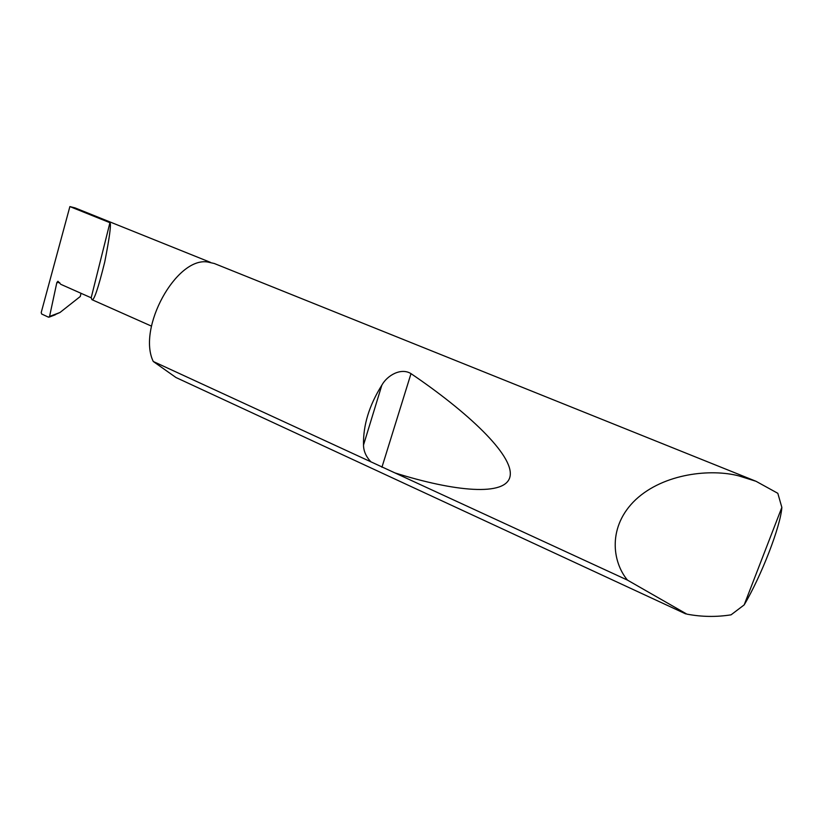 <?xml version="1.0" encoding="UTF-8"?>
<svg xmlns="http://www.w3.org/2000/svg" width="823" height="823" viewBox="0 0 823 823"><rect width="100%" height="100%" fill="white"/><g stroke="black" fill="none" stroke-linecap="round" stroke-linejoin="round"><path stroke-width="1.23" d="M49.565 316.433L48.536 317.194L41.685 314.026L41.201 312.575L69.883 206.583L109.932 222.704C111.321 224.154 109.593 237.23 104.747 261.951C98.153 288.554 93.873 301.125 91.939 299.665L91.178 297.803L60.799 284.326L57.929 281.271L56.838 282.567L49.565 316.433L59.966 312.503L80.294 296.486L80.993 293.276M744.167 604.905L731.061 614.832C716.329 617.157 701.587 616.921 686.855 614.123L627.476 580.122C612.024 561.605 607.569 526.288 635.685 499.674C664.068 473.204 711.237 468.596 738.879 475.91L756.049 481.301L777.817 493.306L781.85 507.4L744.167 604.905C761.265 576.121 780.554 526.514 781.85 507.4M370.895 461.826C366.019 456.621 363.56 451.035 363.519 445.048C363.066 425.368 369.177 405.4 381.851 385.154C387.16 375.422 401.089 367.377 411.006 373.642C467.135 411.634 513.809 455.057 510.116 476.054C506.505 497.092 453.617 491.393 394.937 472.906L153.263 361.482C137.04 328.099 176.287 256.961 207.509 261.981L214.278 263.494L756.049 481.301M627.476 580.122L394.937 472.906M69.883 206.583L75.016 207.88L210.493 262.372M59.966 312.503L51.129 316.361M109.932 222.704L91.178 297.803M685.682 613.886L175.999 377.531L153.263 361.482M59.698 282.659L56.838 282.567M363.519 445.048L381.851 385.154M381.934 467.258L411.006 373.642M91.939 299.665L151.463 326.124M49.195 317.102L55.244 314.808"/></g></svg>
